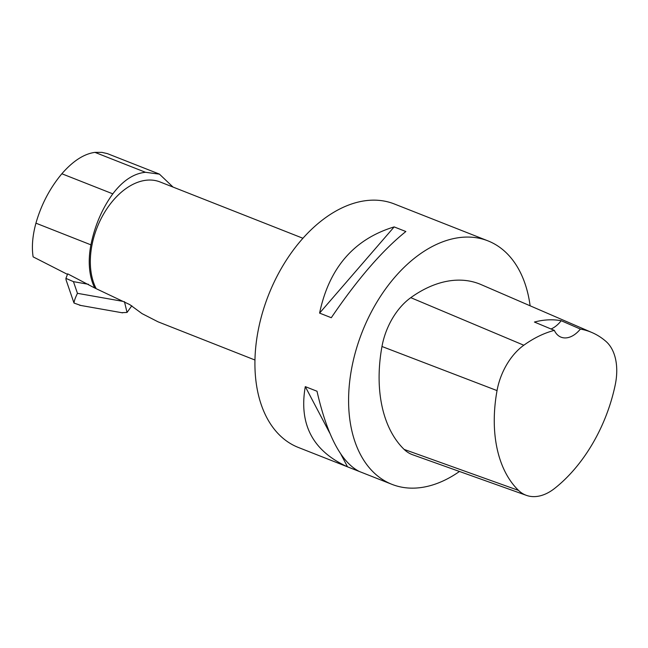 <?xml version="1.0" encoding="UTF-8"?>
<svg xmlns="http://www.w3.org/2000/svg" width="648" height="648" viewBox="0 0 648 648"><rect width="100%" height="100%" fill="white"/><g stroke="black" fill="none" stroke-linecap="round" stroke-linejoin="round"><path stroke-width="0.97" d="M67.465 274.371L33.121 256.859C31.59 246.92 32.53 235.694 35.932 223.171C41.278 204.533 49.92 188.066 61.86 173.761C72.965 160.996 83.989 153.868 94.948 152.369L101.914 152.361L107.43 153.633L159.481 174.126M73.564 301.782L66.055 279.863L65.926 278.389L67.667 273.837L94.73 287.996L129.77 304.609L142.05 313.624L158.015 321.805L254.948 360.013M94.73 287.996A66.088 42.209 -68.5 0 1 90.914 244.847C94.835 225.601 102.133 208.607 112.809 193.849C122.812 180.654 133.699 173.47 145.476 172.287L159.465 174.166L173.024 187.061M95.928 288.133A65.432 41.796 -68.5 0 1 104.563 212.414A65.432 41.796 -68.5 0 1 160.007 181.934L302.94 238.27M615.26 384.726A126.911 81.073 -68.5 0 1 554.648 488.398A51.67 33.008 -68.5 0 1 526.435 495.372A51.67 33.008 -68.5 0 1 518.538 490.415A126.911 81.073 -68.5 0 1 497.04 390.598A51.67 33.008 -68.5 0 1 523.811 345.23A126.911 81.073 -68.5 0 1 554.34 330.375L534.422 322.048A127.607 81.51 111.5 0 1 561.184 320.711L580.373 329.071A126.911 81.073 -68.5 0 1 592.005 332.562A126.911 81.073 -68.5 0 1 605.92 341.375A51.67 33.008 -68.5 0 1 615.26 384.726M526.435 495.372L412.63 454.75A55.615 35.527 -68.5 0 1 404.141 449.412A130.864 83.592 -68.5 0 1 381.972 346.494A55.615 35.527 -68.5 0 1 410.783 297.667A130.864 83.592 -68.5 0 1 481.1 284.602L592.005 332.562M580.373 329.071A26.171 16.718 -68.5 0 1 561.055 337.171A26.171 16.718 -68.5 0 1 554.34 330.375M459.473 471.469A130.864 83.592 -68.5 0 1 391.975 484.356A130.864 83.592 -68.5 0 1 362.192 331.962A130.864 83.592 -68.5 0 1 487.952 240.87A130.864 83.592 -68.5 0 1 530.121 305.799M391.975 484.356L298.299 447.436A130.864 83.592 -68.5 0 1 258.228 330.221A130.864 83.592 -68.5 0 1 394.276 203.95L487.952 240.87M394.154 226.905C353.978 239.128 329.119 267.867 319.586 313.106L331.29 317.723C357.55 279.069 382.401 250.339 405.859 231.522L394.154 226.905L319.586 313.106M305.289 386.629C298.72 424.27 312.798 451 347.514 466.819L359.227 471.436C341.221 462.202 327.143 435.472 317.002 391.238L305.289 386.629L329.775 433.115M551.027 328.99A26.171 16.718 111.5 0 0 561.184 320.711M347.514 466.819L340.905 454.256M121.638 312.676L127.04 312.441L124.448 301.636M127.04 312.441L131.828 305.759M88.493 284.31L73.451 281.645L77.452 293.325C75.225 297.894 74.091 301.142 74.042 303.07L80.862 305.467M65.926 278.389L73.451 281.645M73.564 301.79L74.042 303.07M90.914 244.847L35.932 223.171M518.538 490.415L404.141 449.412M497.04 390.598L381.972 346.494M523.811 345.23L410.783 297.667M112.809 193.849L61.86 173.761M145.476 172.287L94.948 152.369M77.452 293.325L123.088 301.393M122.594 312.846L79.607 305.249"/></g></svg>

